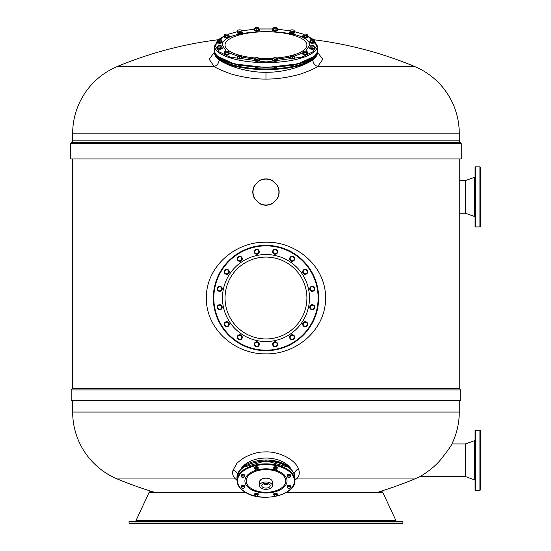 <?xml version="1.0" encoding="UTF-8"?>
<svg xmlns="http://www.w3.org/2000/svg" width="551" height="551" viewBox="0 0 551 551"><rect width="100%" height="100%" fill="white"/><g stroke="black" fill="none" stroke-linecap="round" stroke-linejoin="round"><path stroke-width="0.83" d="M134.967 521.342A1.054 1.054 0 0 0 135.925 520.736L148.97 492.752A2.631 2.631 0 0 1 151.36 491.237M396.968 521.342A1.054 1.054 0 0 1 396.011 520.736L382.966 492.752A2.631 2.631 0 0 0 380.824 491.244M402.912 521.763L402.912 523.03A0.42 0.42 0 0 1 402.485 523.45L129.444 523.45A0.42 0.42 0 0 1 129.024 523.03L129.024 521.763A0.42 0.42 0 0 1 129.444 521.342L402.485 521.342A0.42 0.42 0 0 1 402.912 521.763L129.024 521.763M294.937 480.176L296.431 478.964L414.655 478.964A72.484 72.484 0 0 0 419.896 476.532C421.811 475.761 433.609 468.254 440.166 460.243C447.288 451.324 451.186 445.89 451.868 443.961A72.484 72.484 0 0 0 459.265 412.052L459.265 400.598M294.937 479.067L296.431 478.964C299.372 476.291 300.04 472.889 298.435 468.763C295.412 459.844 279.033 451.028 264.597 451.944C258.185 451.868 251.256 453.852 243.811 457.888C239.086 461.249 236.703 463.219 236.648 463.79L232.97 470.34C232.123 473.784 232.97 476.656 235.504 478.964L117.273 478.964A72.484 72.484 0 0 1 72.67 412.052L72.67 400.598M414.655 478.964A386.595 386.595 0 0 1 378.895 491.843M156.078 492.752A386.595 386.595 0 0 1 117.273 478.964M294.565 475.182L294.172 473.529L290.191 467.716C279.818 454.816 252.11 454.837 241.744 467.716L237.371 475.182M236.999 479.067L235.504 478.964L236.999 480.176M288.414 467.214L265.968 460.794L243.514 467.214M451.868 443.961L465.264 443.961A0.634 0.634 0 0 0 465.478 443.92L474.652 440.593A0.634 0.634 -64.1 0 0 475.065 440.001L475.065 448.252M419.896 476.532L465.264 476.532L465.264 443.961M475.065 472.241L475.065 480.493A0.634 0.634 -115.9 0 0 474.652 479.9L465.478 476.567A0.634 0.634 0 0 0 465.264 476.532M479.914 430.221A0.42 0.42 -133.4 0 1 480.334 430.648L480.334 489.846A0.42 0.42 -46.6 0 1 479.914 490.266L475.485 490.266A0.42 0.42 46.7 0 1 475.065 489.846L475.065 430.648A0.42 0.42 133.3 0 1 475.485 430.221L479.914 430.221L479.914 490.266M475.065 483.606L475.065 481.285M475.065 468.281L475.065 452.888M260.292 480.148A6.426 3.685 180 0 0 261.036 480.782M272.394 485.658L272.394 481.877A6.426 3.685 180 0 0 270.507 479.267A6.426 3.685 180 0 0 263.509 478.468A6.426 3.685 180 0 0 259.542 481.877L259.542 485.658A6.426 3.685 180 0 0 263.771 489.123A6.426 3.685 0 0 0 272.394 485.658A6.426 3.685 0 0 0 268.165 482.194A6.426 3.685 180 0 0 259.542 485.658M258.02 468.522A1.791 1.026 180 0 0 258.233 468.04L258.233 467.73A1.791 1.026 180 0 0 256.442 466.704A1.791 1.026 180 0 0 254.652 467.73L254.652 468.04A1.791 1.026 180 0 0 254.858 468.522M258.233 468.04A1.791 1.026 180 0 0 256.442 467.014A1.791 1.026 180 0 0 254.652 468.04M277.236 467.875A1.791 1.026 180 0 0 277.256 467.723A1.791 1.026 180 0 0 276.154 466.773A1.791 1.026 180 0 0 274.198 466.993A1.791 1.026 180 0 0 273.675 467.723A1.791 1.026 180 0 0 273.695 467.875M276.995 468.57A1.791 1.026 180 0 0 277.256 468.033A1.791 1.026 180 0 0 276.154 467.083A1.791 1.026 180 0 0 274.198 467.303A1.791 1.026 180 0 0 273.675 468.033A1.791 1.026 180 0 0 273.943 468.57M290.701 475.589A1.791 1.026 180 0 0 290.721 475.437A1.791 1.026 180 0 0 288.931 474.404A1.791 1.026 180 0 0 287.14 475.437A1.791 1.026 180 0 0 287.161 475.589M290.294 476.408A1.791 1.026 180 0 0 290.721 475.747A1.791 1.026 180 0 0 288.931 474.721A1.791 1.026 180 0 0 287.14 475.747A1.791 1.026 180 0 0 287.56 476.408M290.708 486.505A1.791 1.026 180 0 0 290.728 486.347A1.791 1.026 180 0 0 290.205 485.624A1.791 1.026 180 0 0 288.256 485.397A1.791 1.026 180 0 0 287.147 486.347A1.791 1.026 180 0 0 287.167 486.505M290.467 487.194A1.791 1.026 180 0 0 290.728 486.657A1.791 1.026 180 0 0 290.205 485.934A1.791 1.026 180 0 0 288.256 485.707A1.791 1.026 180 0 0 287.147 486.657A1.791 1.026 180 0 0 287.415 487.194M277.07 494.86A1.791 1.026 180 0 0 277.284 494.378L277.284 494.068A1.791 1.026 180 0 0 275.493 493.042A1.791 1.026 180 0 0 273.702 494.068L273.702 494.378A1.791 1.026 180 0 0 273.916 494.86M277.284 494.378A1.791 1.026 180 0 0 275.493 493.352A1.791 1.026 180 0 0 273.702 494.378M258.24 494.233A1.791 1.026 180 0 0 258.261 494.075A1.791 1.026 180 0 0 257.152 493.124A1.791 1.026 180 0 0 255.203 493.352A1.791 1.026 180 0 0 254.672 494.075A1.791 1.026 180 0 0 254.693 494.233M257.992 494.922A1.791 1.026 180 0 0 258.261 494.385A1.791 1.026 180 0 0 257.152 493.434A1.791 1.026 180 0 0 255.203 493.662A1.791 1.026 180 0 0 254.672 494.385A1.791 1.026 180 0 0 254.941 494.922M244.775 486.519A1.791 1.026 180 0 0 244.796 486.361A1.791 1.026 180 0 0 243.005 485.335A1.791 1.026 180 0 0 241.214 486.361A1.791 1.026 180 0 0 241.235 486.519M244.375 487.339A1.791 1.026 180 0 0 244.796 486.671A1.791 1.026 180 0 0 243.005 485.645A1.791 1.026 180 0 0 241.214 486.671A1.791 1.026 180 0 0 241.634 487.339M244.761 475.603A1.791 1.026 180 0 0 244.782 475.451A1.791 1.026 180 0 0 244.258 474.721A1.791 1.026 180 0 0 242.309 474.501A1.791 1.026 180 0 0 241.2 475.451A1.791 1.026 180 0 0 241.221 475.603M244.52 476.298A1.791 1.026 180 0 0 244.782 475.761A1.791 1.026 180 0 0 244.258 475.031A1.791 1.026 180 0 0 242.309 474.81A1.791 1.026 180 0 0 241.2 475.761A1.791 1.026 180 0 0 241.469 476.298M258.02 468.839L258.02 468.04L257.227 467.255L255.65 467.255L254.858 468.04L255.258 469.404A1.371 0.785 180 0 0 255.464 469.562A1.371 0.785 180 0 0 256.442 469.796A1.371 0.785 180 0 0 257.42 469.562A1.371 0.785 180 0 0 257.627 469.404L258.02 468.839L257.227 468.054L255.65 468.054L254.858 468.839M255.65 467.255L255.65 468.054M257.227 467.255L257.227 468.054M257.627 469.404L257.227 469.624L257.627 469.404A1.371 0.785 180 0 0 257.627 468.619A1.371 0.785 180 0 0 256.442 468.226A1.371 0.785 180 0 0 255.258 468.619A1.371 0.785 180 0 0 255.258 469.404M276.995 468.598L276.995 467.799L275.879 467.158L274.35 467.393L273.943 469.066L274.501 469.562A1.371 0.785 180 0 0 275.824 469.769A1.371 0.785 180 0 0 276.444 469.555A1.371 0.785 180 0 0 276.788 469.211L276.995 468.598L275.879 467.957L274.35 468.192L273.943 469.066M275.879 467.158L275.879 467.957M274.35 467.393L274.35 468.192M276.499 469.521L276.788 469.211A1.371 0.785 180 0 0 276.437 468.453A1.371 0.785 180 0 0 275.114 468.247A1.371 0.785 180 0 0 274.143 468.805A1.371 0.785 180 0 0 274.488 469.555A1.371 0.785 180 0 0 274.501 469.562L274.488 469.555M290.294 476.092L290.294 475.293L288.931 474.838L287.56 475.293L287.56 477.001L288.242 477.4A1.371 0.785 180 0 0 289.612 477.4L290.294 477.001L290.294 476.092L288.931 475.637L287.56 476.092M288.931 474.838L288.931 475.637M287.56 477.001L288.242 477.4A1.371 0.785 180 0 1 287.953 477.269A1.371 0.785 180 0 1 287.56 476.718A1.371 0.785 180 0 1 288.242 476.043A1.371 0.785 180 0 1 289.612 476.043A1.371 0.785 180 0 1 290.294 476.718A1.371 0.785 180 0 1 289.909 477.269A1.371 0.785 180 0 1 289.612 477.4L290.294 477.001M288.531 485.782L287.973 487.077A1.371 0.785 180 0 0 287.615 487.835A1.371 0.785 180 0 0 287.966 488.186A1.371 0.785 180 0 0 288.586 488.393A1.371 0.785 180 0 0 289.909 488.186L290.467 487.697L290.06 486.016L288.531 485.782L287.415 486.423L287.904 488.145M290.06 486.016L290.06 486.822L288.531 486.588M290.467 487.697L290.06 486.822M289.916 488.186L289.916 488.186A1.371 0.785 180 0 1 289.909 488.186L289.916 488.186A1.371 0.785 180 0 0 290.26 487.428A1.371 0.785 180 0 0 289.296 486.877A1.371 0.785 180 0 0 287.973 487.077L287.415 487.229M277.07 495.184L277.07 494.378L276.285 493.593L274.701 493.593L273.916 494.378L274.308 495.748A1.371 0.785 180 0 0 274.515 495.907A1.371 0.785 180 0 0 275.493 496.141A1.371 0.785 180 0 0 276.471 495.907A1.371 0.785 180 0 0 276.678 495.748L277.07 495.184L276.285 494.399L274.701 494.399L273.916 495.184M276.678 495.748L276.285 495.969L276.678 495.748A1.371 0.785 180 0 0 276.678 494.963A1.371 0.785 180 0 0 275.493 494.571A1.371 0.785 180 0 0 274.308 494.963A1.371 0.785 180 0 0 274.308 495.748M274.701 493.593L274.701 494.399M276.285 493.593L276.285 494.399M257.992 494.956L257.992 494.151L256.876 493.51L255.347 493.744L254.941 495.425L255.499 495.914A1.371 0.785 180 0 0 256.821 496.12A1.371 0.785 180 0 0 257.441 495.914A1.371 0.785 180 0 0 257.785 495.563L257.992 494.956L256.876 494.316L255.347 494.55L254.941 495.425M257.503 495.872L257.785 495.563A1.371 0.785 180 0 0 257.434 494.805A1.371 0.785 180 0 0 256.112 494.605A1.371 0.785 180 0 0 255.147 495.156A1.371 0.785 180 0 0 255.492 495.914A1.371 0.785 180 0 0 255.499 495.914L255.492 495.914M255.347 493.744L255.347 494.55M256.876 493.51L256.876 494.316M257.441 495.914L257.785 495.563M244.375 487.022L244.375 486.223L243.005 485.768L241.634 486.223L241.634 487.931L242.323 488.331A1.371 0.785 180 0 0 243.687 488.331L244.375 487.931L244.375 487.022L243.005 486.567L241.634 487.022M241.634 487.931L242.323 488.331A1.371 0.785 180 0 1 242.027 488.2L241.992 488.179M243.005 485.768L243.005 486.567M242.027 488.2A1.371 0.785 180 0 1 241.634 487.649A1.371 0.785 180 0 1 242.323 486.967A1.371 0.785 180 0 1 243.687 486.967A1.371 0.785 180 0 1 244.375 487.649A1.371 0.785 180 0 1 243.983 488.2A1.371 0.785 180 0 1 243.687 488.331L244.375 487.931M242.585 474.886L242.027 476.181A1.371 0.785 180 0 0 241.669 476.939A1.371 0.785 180 0 0 242.02 477.283A1.371 0.785 180 0 0 242.64 477.497A1.371 0.785 180 0 0 243.962 477.29L244.52 476.794L244.114 475.12L242.585 474.886L241.469 475.527L241.958 477.249M244.114 475.12L244.114 475.919L243.349 475.974A1.371 0.785 180 0 0 242.027 476.181L241.469 476.326M244.52 476.794L244.313 476.532A1.371 0.785 180 0 0 243.349 475.974L242.585 475.685M243.969 477.283L243.969 477.283A1.371 0.785 180 0 1 243.962 477.29L243.969 477.283A1.371 0.785 180 0 0 244.313 476.532L244.114 475.919M264.528 487.931A4.215 2.418 180 0 0 270.183 485.658A4.215 2.418 180 0 0 267.407 483.385A4.215 2.418 180 0 0 261.753 485.658A4.215 2.418 180 0 0 264.528 487.931M268.337 483.661A3.795 2.176 0 0 1 264.673 484.005A3.795 2.176 0 0 1 263.592 483.661M263.247 483.812A4.215 2.418 180 0 0 264.528 484.233A4.215 2.418 180 0 0 268.688 483.812M318.636 298.022A52.669 52.669 0 0 0 265.968 245.353A52.669 52.669 0 0 0 213.299 298.022A52.669 52.669 0 0 0 265.968 350.691A52.669 52.669 0 0 0 318.636 298.022A52.669 52.669 0 0 0 265.968 245.353A52.669 52.669 0 0 0 213.299 298.022A52.669 52.669 0 0 0 265.968 350.691A52.669 52.669 0 0 0 318.636 298.022M254.231 251.738A2.528 2.528 0 0 0 256.759 254.266A2.528 2.528 0 0 0 259.287 251.738A2.528 2.528 0 0 0 256.759 249.21A2.528 2.528 0 0 0 254.231 251.738M237.412 259.748A2.528 2.528 0 0 0 240.718 261.119A2.528 2.528 0 0 0 242.082 257.813A2.528 2.528 0 0 0 238.783 256.449A2.528 2.528 0 0 0 237.412 259.748M224.939 273.592A2.528 2.528 0 0 0 228.513 273.592A2.528 2.528 0 0 0 228.513 270.018A2.528 2.528 0 0 0 224.939 270.018A2.528 2.528 0 0 0 224.939 273.592M218.713 291.148A2.528 2.528 0 0 0 222.019 289.785A2.528 2.528 0 0 0 220.648 286.479A2.528 2.528 0 0 0 217.349 287.849A2.528 2.528 0 0 0 218.713 291.148M219.684 309.758A2.528 2.528 0 0 0 222.211 307.231A2.528 2.528 0 0 0 219.684 304.703A2.528 2.528 0 0 0 217.156 307.231A2.528 2.528 0 0 0 219.684 309.758M227.694 326.578A2.528 2.528 0 0 0 229.064 323.272A2.528 2.528 0 0 0 225.758 321.908A2.528 2.528 0 0 0 224.395 325.207A2.528 2.528 0 0 0 227.694 326.578M241.538 339.051A2.528 2.528 0 0 0 241.538 335.476A2.528 2.528 0 0 0 237.963 335.476A2.528 2.528 0 0 0 237.963 339.051A2.528 2.528 0 0 0 241.538 339.051M259.094 345.277A2.528 2.528 0 0 0 257.73 341.971A2.528 2.528 0 0 0 254.424 343.342A2.528 2.528 0 0 0 255.795 346.641A2.528 2.528 0 0 0 259.094 345.277M277.704 344.306A2.528 2.528 0 0 0 275.176 341.778A2.528 2.528 0 0 0 272.649 344.306A2.528 2.528 0 0 0 275.176 346.834A2.528 2.528 0 0 0 277.704 344.306M294.523 336.296A2.528 2.528 0 0 0 291.217 334.925A2.528 2.528 0 0 0 289.847 338.231A2.528 2.528 0 0 0 293.153 339.595A2.528 2.528 0 0 0 294.523 336.296M306.997 322.452A2.528 2.528 0 0 0 303.415 322.452A2.528 2.528 0 0 0 303.415 326.027A2.528 2.528 0 0 0 306.997 326.027A2.528 2.528 0 0 0 306.997 322.452M313.223 304.896A2.528 2.528 0 0 0 309.917 306.26A2.528 2.528 0 0 0 311.287 309.566A2.528 2.528 0 0 0 314.587 308.195A2.528 2.528 0 0 0 313.223 304.896M312.252 286.286A2.528 2.528 0 0 0 309.724 288.814A2.528 2.528 0 0 0 312.252 291.341A2.528 2.528 0 0 0 314.779 288.814A2.528 2.528 0 0 0 312.252 286.286M304.242 269.467A2.528 2.528 0 0 0 302.871 272.773A2.528 2.528 0 0 0 306.17 274.136A2.528 2.528 0 0 0 307.541 270.837A2.528 2.528 0 0 0 304.242 269.467M290.398 256.993A2.528 2.528 0 0 0 290.398 260.568A2.528 2.528 0 0 0 293.972 260.568A2.528 2.528 0 0 0 293.972 256.993A2.528 2.528 0 0 0 290.398 256.993M272.835 250.767A2.528 2.528 0 0 0 274.205 254.073A2.528 2.528 0 0 0 277.511 252.702A2.528 2.528 0 0 0 276.141 249.403A2.528 2.528 0 0 0 272.835 250.767M255.017 250.726L254.431 251.738L255.595 253.756L257.923 253.756L259.087 251.738L257.923 249.72L255.595 249.72L255.017 250.726A2.018 2.018 0 0 0 256.759 253.756A2.018 2.018 0 0 0 258.509 250.726A2.018 2.018 0 0 0 255.017 250.726M237.75 258.522L237.598 259.673L239.444 261.091L241.593 260.203L241.896 257.896L240.05 256.477L237.901 257.365L237.75 258.522A2.018 2.018 0 0 0 240.518 260.644A2.018 2.018 0 0 0 240.973 257.186A2.018 2.018 0 0 0 237.75 258.522M224.78 272.325L225.083 273.448L227.329 274.054L228.975 272.408L228.376 270.155L226.124 269.556L224.477 271.202L224.78 272.325A2.018 2.018 0 0 0 228.155 273.227A2.018 2.018 0 0 0 227.246 269.859A2.018 2.018 0 0 0 224.78 272.325M218.079 290.046L218.788 290.969L221.096 290.659L221.991 288.51L220.572 286.665L218.265 286.968L217.376 289.117L218.079 290.046A2.018 2.018 0 0 0 221.543 289.585A2.018 2.018 0 0 0 219.415 286.816A2.018 2.018 0 0 0 218.079 290.046M218.671 308.973L219.684 309.559L221.695 308.395L221.695 306.067L219.684 304.903L217.666 306.067L217.666 308.395L218.671 308.973A2.018 2.018 0 0 0 221.695 307.231A2.018 2.018 0 0 0 218.671 305.481A2.018 2.018 0 0 0 218.671 308.973M226.468 326.24L227.618 326.392L229.037 324.546L228.142 322.397L225.834 322.087L224.422 323.94L225.311 326.089L226.468 326.24A2.018 2.018 0 0 0 228.589 323.471A2.018 2.018 0 0 0 225.132 323.017A2.018 2.018 0 0 0 226.468 326.24M240.27 339.209L241.393 338.906L241.999 336.661L240.353 335.015L238.101 335.614L237.502 337.866L239.148 339.512L240.27 339.209A2.018 2.018 0 0 0 241.173 335.834A2.018 2.018 0 0 0 237.798 336.737A2.018 2.018 0 0 0 240.27 339.209M257.985 345.904L258.908 345.201L258.605 342.887L256.456 341.999L254.61 343.418L254.913 345.725L257.062 346.613L257.985 345.904A2.018 2.018 0 0 0 257.531 342.446A2.018 2.018 0 0 0 254.762 344.568A2.018 2.018 0 0 0 257.985 345.904M276.919 345.319L277.504 344.306L276.34 342.295L274.012 342.295L272.848 344.306L274.012 346.324L276.34 346.324L276.919 345.319A2.018 2.018 0 0 0 275.176 342.295A2.018 2.018 0 0 0 273.427 345.319A2.018 2.018 0 0 0 276.919 345.319M294.186 337.522L294.337 336.372L292.491 334.953L290.336 335.841L290.033 338.156L291.878 339.568L294.034 338.679L294.186 337.522A2.018 2.018 0 0 0 291.417 335.401A2.018 2.018 0 0 0 290.956 338.858A2.018 2.018 0 0 0 294.186 337.522M307.155 323.719L306.852 322.597L304.607 321.991L302.954 323.637L303.56 325.889L305.805 326.488L307.451 324.842L307.155 323.719A2.018 2.018 0 0 0 303.78 322.817A2.018 2.018 0 0 0 304.682 326.185A2.018 2.018 0 0 0 307.155 323.719M313.85 306.005L313.14 305.082L310.833 305.385L309.944 307.534L311.363 309.38L313.671 309.077L314.559 306.928L313.85 306.005A2.018 2.018 0 0 0 310.392 306.459A2.018 2.018 0 0 0 312.513 309.228A2.018 2.018 0 0 0 313.85 306.005M313.257 287.071L312.252 286.486L310.234 287.65L310.234 289.978L312.252 291.142L314.27 289.978L314.27 287.65L313.257 287.071A2.018 2.018 0 0 0 310.234 288.814A2.018 2.018 0 0 0 313.257 290.563A2.018 2.018 0 0 0 313.257 287.071M305.468 269.804L304.317 269.653L302.898 271.498L303.787 273.654L306.094 273.957L307.513 272.104L306.625 269.956L305.468 269.804A2.018 2.018 0 0 0 303.346 272.573A2.018 2.018 0 0 0 306.804 273.034A2.018 2.018 0 0 0 305.468 269.804M291.665 256.835L290.542 257.138L289.936 259.383L291.582 261.029L293.835 260.43L294.434 258.178L292.788 256.532L291.665 256.835A2.018 2.018 0 0 0 290.763 260.21A2.018 2.018 0 0 0 294.131 259.307A2.018 2.018 0 0 0 291.665 256.835M273.943 250.14L273.02 250.843L273.324 253.157L275.479 254.045L277.325 252.627L277.022 250.319L274.866 249.431L273.943 250.14A2.018 2.018 0 0 0 274.405 253.598A2.018 2.018 0 0 0 277.174 251.476A2.018 2.018 0 0 0 273.943 250.14M72.67 158.97L72.67 388.476L459.265 388.476L459.265 158.97M72.67 388.476L71.182 389.963L460.753 389.963L459.265 388.476M71.182 389.963L71.182 400.598L460.753 400.598L460.753 389.963M206.336 298.022C206.012 266.526 235.442 241.462 266.03 242.206C296.638 241.558 325.923 266.594 325.593 298.022C325.868 329.615 296.507 354.548 265.899 353.845C235.284 354.493 206.012 329.436 206.336 298.022M214.635 51.918L209.173 59.198L214.181 66.519C215.923 68.11 229.478 73.937 235.518 75.15C246.207 77.856 256.36 79.165 265.968 79.069C275.569 79.165 285.721 77.856 296.417 75.15C302.458 73.937 316.012 68.11 317.755 66.519L414.662 66.519A72.484 72.484 0 0 1 459.265 133.135L459.293 140.14A3.058 3.058 0 0 0 460.188 142.289L460.96 143.06A1.054 1.054 0 0 1 461.27 143.804L461.27 158.97L70.666 158.97L70.666 143.804A1.054 1.054 0 0 1 70.976 143.06L71.747 142.289A3.058 3.058 0 0 0 72.642 140.14L72.67 133.135A72.484 72.484 0 0 1 117.273 66.519A386.595 386.595 0 0 1 217.872 39.782M214.566 53.557L219.098 59.839C218.878 63.138 217.239 65.369 214.181 66.519L117.273 66.519M291.286 65.383A1.157 0.379 -0 0 0 292.629 65.5A1.157 0.379 -0 0 0 293.346 65.149L291.19 65.404M274.04 67.36A1.157 0.379 0 0 0 274.012 67.442A1.157 0.379 0 0 0 275.176 67.821A1.157 0.379 -0 0 0 276.333 67.442L276.333 67.229M255.602 67.229L255.602 67.442A1.157 0.379 -0 0 0 256.318 67.794A1.157 0.379 0 0 0 257.916 67.442L257.916 67.367M240.642 64.86C241.2 65.424 240.601 65.624 238.852 65.438L238.59 65.149A1.157 0.379 0 0 0 238.927 65.417A1.157 0.379 0 0 0 240.649 65.383M414.662 66.519A386.595 386.595 0 0 0 314.063 39.782M219.098 59.839C226.578 65.321 246.469 72.601 265.968 72.271C285.459 72.601 305.357 65.321 312.837 59.839C313.051 63.138 314.69 65.369 317.755 66.519L322.762 59.343L317.293 51.918M312.837 59.839L317.369 53.557M459.265 213.182L465.264 213.182L465.264 180.611L459.265 180.611M475.065 217.142A0.634 0.634 -118.3 0 0 474.652 216.55L465.478 213.216A0.634 0.634 -86.2 0 0 465.264 213.182M465.478 213.216L465.478 180.57A0.634 0.634 -93.8 0 1 465.264 180.611M480.334 175.859L480.334 175.177M480.334 222.57L480.334 220.255M479.914 166.877A0.42 0.42 -133.7 0 1 480.334 167.297L480.334 226.495A0.42 0.42 -46.3 0 1 479.914 226.916L475.485 226.916A0.42 0.42 46.3 0 1 475.065 226.495L475.065 167.297A0.42 0.42 133.7 0 1 475.485 166.877L479.914 166.877L479.914 226.916M465.478 180.57L474.652 177.243A0.634 0.634 -61.7 0 0 475.065 176.651M475.065 208.891L475.065 204.256M226.241 51.167L222.466 45.402C219.773 27.13 312.155 27.13 309.469 45.402L305.695 51.167M217.528 40.857L217.528 42.193L219.381 42.654L221.53 42.365L221.833 40.278L221.53 41.029L219.381 41.318L217.528 40.857L217.679 40.189L215.09 45.402L218.961 51.739L229.987 57.111L265.968 61.967L301.941 57.111L312.975 51.739L316.846 45.402L314.256 40.189M302.878 52.896L294.248 56.161M290.033 57.201L277.422 59.06M272.924 59.384L259.066 59.384M254.452 59.06L241.765 57.166A2.528 0.826 180 0 1 242.275 57.676A2.528 0.826 180 0 1 239.747 58.502A2.528 0.826 180 0 1 237.219 57.676A2.528 0.826 180 0 1 237.729 57.18M237.729 56.174L229.037 52.882M314.015 39.954L307.513 35.843M303.711 34.293L294.2 31.621M290.17 30.828L277.484 29.265M272.862 28.989L259.011 28.989M254.514 29.265L241.855 30.815M237.598 31.648L228.224 34.293M224.402 35.849L217.914 39.954M307.534 53.116A2.528 0.826 180 0 1 307.733 53.44L307.733 53.936A2.528 0.826 -0 0 1 305.206 54.763A2.528 0.826 -0 0 1 302.678 53.936L302.678 53.44A2.528 0.826 180 0 1 302.878 53.116M307.733 53.44A2.528 0.826 180 0 1 305.206 54.26A2.528 0.826 180 0 1 302.678 53.44M307.534 52.104L306.37 52.758L304.042 52.758L303.456 52.131A2.018 0.654 180 0 1 303.188 51.808A2.018 0.654 180 0 1 303.312 51.58A2.018 0.654 180 0 1 303.456 51.477A2.018 0.654 180 0 1 305.206 51.147A2.018 0.654 180 0 1 306.948 51.477L307.534 52.104L307.534 53.44L306.37 54.094L304.042 54.094L302.878 53.44L302.878 52.104L303.456 51.477M306.948 51.477A2.018 0.654 180 0 1 307.1 51.58A2.018 0.654 180 0 1 306.948 52.131A2.018 0.654 180 0 1 305.206 52.462A2.018 0.654 180 0 1 303.456 52.131L302.878 52.104M306.37 52.758L306.37 54.094M304.042 52.758L304.042 54.094M311.949 47.31L311.026 46.787A2.018 0.654 180 0 1 310.392 46.518A2.018 0.654 180 0 1 310.254 46.181L310.254 46.181A2.018 0.654 180 0 1 310.358 46.043A2.018 0.654 180 0 1 311.48 45.664A2.018 0.654 180 0 1 313.478 45.747A2.018 0.654 180 0 1 314.146 46.043A2.018 0.654 180 0 1 314.249 46.353L314.098 48.364L314.249 46.353A2.018 0.654 180 0 1 313.023 46.876L311.949 47.31L311.949 48.653L314.098 48.364M314.098 47.021L313.023 46.876A2.018 0.654 180 0 1 311.026 46.787L310.103 46.856L310.254 46.181M310.103 46.856L310.103 48.192L311.949 48.653M312.858 41.297L311.728 40.905A2.018 0.654 180 0 1 310.826 40.74A2.018 0.654 180 0 1 310.303 40.443L310.006 41.711L310.606 42.441L312.858 42.641L314.504 42.103L314.504 40.76L312.858 41.297L312.858 42.641M313.898 40.03L314.201 40.106A2.018 0.654 180 0 1 313.677 40.74A2.018 0.654 180 0 1 311.728 40.905L310.606 41.105L310.303 40.443A2.018 0.654 180 0 1 310.358 40.044A2.018 0.654 180 0 1 310.826 39.81A2.018 0.654 180 0 1 312.775 39.638A2.018 0.654 180 0 1 314.146 40.044A2.018 0.654 180 0 1 314.201 40.106L314.504 40.76M310.606 42.441L310.606 41.105M310.826 39.81L310.358 40.044M306.625 35.629L305.468 35.388A2.018 0.654 180 0 1 304.434 35.34A2.018 0.654 180 0 1 303.608 35.133L302.898 35.126L302.898 36.469L304.317 37.069L306.625 36.972L307.513 36.27L307.513 34.927L306.625 35.629L306.625 36.972M305.468 35.388L304.317 35.732L303.608 35.133A2.018 0.654 180 0 1 303.312 34.506A2.018 0.654 180 0 1 303.346 34.486A2.018 0.654 180 0 1 304.944 34.086A2.018 0.654 180 0 1 306.804 34.334L307.513 34.927L306.804 34.334A2.018 0.654 180 0 1 307.1 34.506A2.018 0.654 180 0 1 307.065 34.988A2.018 0.654 180 0 1 305.468 35.388M304.317 37.069L304.317 35.732M302.898 35.126L303.346 34.486M294.2 30.498L294.2 30.498A2.018 0.654 180 0 1 293.194 31.063A2.018 0.654 180 0 1 292.188 31.152A2.018 0.654 180 0 1 291.176 31.063L290.17 31.166L290.17 32.509L292.188 32.888L294.2 32.509L294.2 31.166L292.188 31.545L291.176 31.063A2.018 0.654 180 0 1 290.17 30.498L290.17 30.498A2.018 0.654 180 0 1 290.294 30.271A2.018 0.654 180 0 1 291.176 29.926A2.018 0.654 180 0 1 293.194 29.926A2.018 0.654 180 0 1 294.076 30.271A2.018 0.654 180 0 1 294.2 30.498L294.2 31.166M292.188 32.888L292.188 31.545M290.17 31.166L290.17 30.498M273.757 29.1L273.31 28.452A2.018 0.654 180 0 1 273.282 27.977A2.018 0.654 180 0 1 273.571 27.798L272.862 28.397L273.571 27.798A2.018 0.654 180 0 1 275.438 27.55A2.018 0.654 180 0 1 277.036 27.949A2.018 0.654 180 0 1 276.774 28.604A2.018 0.654 180 0 1 275.948 28.81A2.018 0.654 180 0 1 274.908 28.852L273.757 29.1L273.757 30.436L276.065 30.532L277.484 29.933L277.484 28.597L276.065 29.196L274.908 28.852A2.018 0.654 180 0 1 273.31 28.452L272.862 28.397L272.862 29.733L273.757 30.436M276.065 30.532L276.065 29.196M277.07 27.977L277.063 27.977A2.018 0.654 180 0 1 277.063 27.977L277.484 28.597M254.514 28.693L254.81 28.032A2.018 0.654 180 0 1 254.865 27.977A2.018 0.654 180 0 1 256.236 27.564A2.018 0.654 180 0 1 258.185 27.736A2.018 0.654 180 0 1 258.653 27.977A2.018 0.654 180 0 1 258.708 28.37A2.018 0.654 180 0 1 258.185 28.666A2.018 0.654 180 0 1 257.283 28.838L256.16 29.231L256.16 30.567L258.405 30.367L259.011 29.637L259.011 28.301L258.405 29.031L257.283 28.838A2.018 0.654 180 0 1 255.333 28.666L254.514 28.693L254.514 30.029L256.16 30.567M258.405 30.367L258.405 29.031M256.16 29.231L255.333 28.666A2.018 0.654 180 0 1 254.81 28.032L255.113 27.956M258.185 27.736L258.653 27.977M237.901 31.249L237.75 30.58A2.018 0.654 180 0 1 237.853 30.271A2.018 0.654 180 0 1 238.521 29.974A2.018 0.654 180 0 1 240.518 29.892A2.018 0.654 180 0 1 241.641 30.271A2.018 0.654 180 0 1 241.744 30.408L241.744 30.408A2.018 0.654 180 0 1 241.613 30.746A2.018 0.654 180 0 1 240.973 31.014L240.05 31.538L240.05 32.881L241.896 32.419L241.896 31.083L240.973 31.014A2.018 0.654 180 0 1 238.976 31.104L237.901 31.249L237.901 32.592L240.05 32.881M241.744 30.408L241.896 31.083M240.05 31.538L238.976 31.104A2.018 0.654 180 0 1 237.75 30.58L237.901 32.592M225.566 35.684L224.402 35.03L224.98 34.403A2.018 0.654 180 0 1 226.73 34.079A2.018 0.654 180 0 1 228.472 34.403A2.018 0.654 180 0 1 228.624 34.506A2.018 0.654 180 0 1 228.741 34.734A2.018 0.654 180 0 1 228.472 35.064L227.894 35.684L227.894 37.02L229.058 36.366L229.058 35.03L228.472 35.064A2.018 0.654 180 0 1 226.73 35.388L225.566 35.684L225.566 37.02L227.894 37.02M228.472 34.403L229.058 35.03M224.402 35.03L224.402 36.366L225.566 37.02M227.894 35.684L226.73 35.388A2.018 0.654 180 0 1 224.98 35.064A2.018 0.654 180 0 1 224.836 34.506A2.018 0.654 180 0 1 224.98 34.403M220.91 39.755A2.018 0.654 180 0 1 221.543 40.023A2.018 0.654 180 0 1 221.571 40.044A2.018 0.654 180 0 1 221.681 40.361A2.018 0.654 180 0 1 220.455 40.877A2.018 0.654 180 0 1 218.451 40.795A2.018 0.654 180 0 1 217.679 40.189L217.679 40.189A2.018 0.654 180 0 1 217.79 40.044A2.018 0.654 180 0 1 218.912 39.665A2.018 0.654 180 0 1 220.91 39.755M221.53 41.029L221.53 42.365M219.381 41.318L219.381 42.654M220.2 45.637A2.018 0.654 180 0 1 221.109 45.802A2.018 0.654 180 0 1 221.571 46.043A2.018 0.654 180 0 1 221.626 46.098L221.929 48.095L220.283 48.633L218.038 48.44L217.431 47.703L217.79 46.043A2.018 0.654 180 0 1 218.258 45.802A2.018 0.654 180 0 1 220.2 45.637M221.33 46.029L221.626 46.098A2.018 0.654 180 0 1 221.109 46.732L220.283 47.296L220.283 48.633M221.929 46.759L221.109 46.732A2.018 0.654 180 0 1 219.16 46.904L218.038 47.097L218.038 48.44M220.283 47.296L219.16 46.904A2.018 0.654 180 0 1 217.735 46.436L218.258 45.802M218.038 47.097L217.735 46.436A2.018 0.654 180 0 1 217.79 46.043M226.468 51.153A2.018 0.654 180 0 1 227.501 51.202A2.018 0.654 180 0 1 228.328 51.408L229.037 52.001L229.037 53.344L228.142 54.039L225.834 54.143L224.422 53.537L224.863 51.553A2.018 0.654 180 0 1 226.468 51.153M228.142 52.703L226.991 52.455A2.018 0.654 180 0 0 228.589 52.056A2.018 0.654 180 0 0 228.624 51.58A2.018 0.654 180 0 0 228.328 51.408L229.037 52.001L228.142 52.703L228.142 54.039M225.834 52.8L225.132 52.207A2.018 0.654 180 0 0 226.991 52.455L225.834 52.8L225.834 54.143M224.863 51.553A2.018 0.654 180 0 0 224.836 51.58L224.836 51.58A2.018 0.654 180 0 0 225.132 52.207L224.422 52.2M238.741 55.479A2.018 0.654 180 0 1 239.747 55.389A2.018 0.654 180 0 1 240.759 55.479A2.018 0.654 180 0 1 241.641 55.816A2.018 0.654 180 0 1 241.765 56.044L241.765 58.055L239.747 58.434L237.729 58.055L237.729 56.044A2.018 0.654 180 0 1 237.853 55.816A2.018 0.654 180 0 1 238.741 55.479M241.765 56.044L241.765 56.044A2.018 0.654 180 0 1 240.759 56.615L239.747 57.097L239.747 58.434M241.765 56.719L240.759 56.615A2.018 0.654 180 0 1 238.741 56.615L237.729 56.719M239.747 57.097L238.741 56.615A2.018 0.654 180 0 1 237.729 56.044M255.161 57.938A2.018 0.654 180 0 1 255.988 57.731A2.018 0.654 180 0 1 257.021 57.69A2.018 0.654 180 0 1 258.626 58.089L259.066 60.073L257.648 60.672L255.34 60.576L254.452 59.873L254.452 58.537L255.161 57.938L254.452 58.537L254.899 58.592A2.018 0.654 180 0 1 254.865 58.11A2.018 0.654 180 0 1 255.161 57.938M259.066 58.73L257.648 59.336L257.648 60.672M257.648 59.336L255.34 59.232L255.34 60.576M255.34 59.232L254.899 58.592A2.018 0.654 180 0 0 256.497 58.991A2.018 0.654 180 0 0 258.357 58.737A2.018 0.654 180 0 0 258.653 58.11L258.653 58.117M276.602 57.876A2.018 0.654 180 0 1 277.063 58.11L277.422 58.44L276.822 59.171L274.57 59.363L273.751 58.805A2.018 0.654 180 0 1 273.227 58.172A2.018 0.654 180 0 1 273.282 58.11A2.018 0.654 180 0 1 273.751 57.876A2.018 0.654 180 0 1 274.653 57.703A2.018 0.654 180 0 1 276.602 57.876L277.422 58.44L277.422 59.777L276.822 60.507L274.57 60.706L272.924 60.169L272.924 58.833L273.53 58.096M276.822 59.171L276.822 60.507M274.57 59.363L274.57 60.706M277.063 58.11A2.018 0.654 180 0 1 277.119 58.509A2.018 0.654 180 0 1 275.693 58.971A2.018 0.654 180 0 1 273.751 58.805L272.924 58.833M294.337 56.629L292.491 57.09L290.336 56.801L290.184 56.133A2.018 0.654 180 0 1 290.294 55.816A2.018 0.654 180 0 1 290.322 55.796A2.018 0.654 180 0 1 290.956 55.527A2.018 0.654 180 0 1 292.96 55.437A2.018 0.654 180 0 1 294.076 55.816A2.018 0.654 180 0 1 294.186 55.961L294.337 57.965L292.491 58.427L290.336 58.137L290.033 56.05M294.186 55.961L294.186 55.961A2.018 0.654 180 0 1 293.414 56.567A2.018 0.654 180 0 1 291.417 56.65A2.018 0.654 180 0 1 290.184 56.133M292.491 57.09L292.491 58.427M290.336 56.801L290.336 58.137M309.724 47.903L309.724 48.398A2.528 0.826 -0 0 0 309.917 48.715A2.528 0.826 -0 0 0 312.748 49.204A2.528 0.826 -0 0 0 314.779 48.398L314.779 47.903A2.528 0.826 180 0 1 312.748 48.708A2.528 0.826 180 0 1 309.917 48.212A2.528 0.826 180 0 1 309.724 47.903A2.528 0.826 180 0 1 310.103 47.469M314.401 47.469A2.528 0.826 180 0 1 314.587 47.586A2.528 0.826 180 0 1 314.779 47.903M309.724 41.904L309.724 42.406A2.528 0.826 0 0 0 310.468 42.985A2.528 0.826 0 0 0 313.223 43.164A2.528 0.826 0 0 0 314.779 42.406L314.779 41.904A2.528 0.826 180 0 1 313.223 42.668A2.528 0.826 180 0 1 310.468 42.489A2.528 0.826 180 0 1 309.724 41.904A2.528 0.826 180 0 1 310.006 41.532M314.504 41.532A2.528 0.826 180 0 1 314.779 41.904M302.678 36.366L302.678 36.869A2.528 0.826 -0 0 0 304.242 37.626A2.528 0.826 -0 0 0 307.733 36.869L307.733 36.366A2.528 0.826 180 0 1 304.242 37.131A2.528 0.826 180 0 1 302.678 36.366A2.528 0.826 180 0 1 302.898 36.029M289.654 32.13L289.654 32.626A2.528 0.826 -0 0 0 292.188 33.453A2.528 0.826 -0 0 0 294.716 32.626L294.716 32.13A2.528 0.826 180 0 1 292.188 32.95A2.528 0.826 180 0 1 289.654 32.13A2.528 0.826 180 0 1 290.17 31.634M294.2 31.634A2.528 0.826 180 0 1 294.716 32.13M272.649 29.837L272.649 30.333A2.528 0.826 -0 0 0 276.141 31.09A2.528 0.826 -0 0 0 277.704 30.333L277.704 29.837A2.528 0.826 180 0 1 276.141 30.594A2.528 0.826 180 0 1 272.649 29.837A2.528 0.826 180 0 1 272.862 29.499M254.231 29.837L254.231 30.333A2.528 0.826 0 0 0 255.795 31.09A2.528 0.826 0 0 0 258.55 30.911A2.528 0.826 0 0 0 259.287 30.333L259.287 29.837A2.528 0.826 180 0 1 258.55 30.415A2.528 0.826 180 0 1 255.795 30.594A2.528 0.826 180 0 1 254.231 29.837A2.528 0.826 180 0 1 254.514 29.458M259.011 29.458A2.528 0.826 180 0 1 259.287 29.837M237.219 32.13L237.219 32.626A2.528 0.826 -0 0 0 239.258 33.432A2.528 0.826 -0 0 0 242.082 32.943A2.528 0.826 -0 0 0 242.275 32.626L242.275 32.13A2.528 0.826 180 0 1 242.082 32.44A2.528 0.826 180 0 1 239.258 32.936A2.528 0.826 180 0 1 237.219 32.13A2.528 0.826 180 0 1 237.412 31.813A2.528 0.826 180 0 1 237.598 31.696M241.896 31.696A2.528 0.826 180 0 1 242.275 32.13M224.202 36.366L224.202 36.869A2.528 0.826 -0 0 0 226.73 37.688A2.528 0.826 -0 0 0 229.257 36.869L229.257 36.366A2.528 0.826 180 0 1 226.73 37.192A2.528 0.826 180 0 1 224.202 36.366A2.528 0.826 180 0 1 224.402 36.049M217.156 41.904L217.156 42.406A2.528 0.826 -0 0 0 217.349 42.716A2.528 0.826 -0 0 0 220.173 43.212A2.528 0.826 -0 0 0 222.211 42.406L222.211 41.904A2.528 0.826 180 0 1 220.173 42.716A2.528 0.826 180 0 1 217.349 42.22A2.528 0.826 180 0 1 217.156 41.904A2.528 0.826 180 0 1 217.528 41.477M221.833 41.477A2.528 0.826 180 0 1 222.019 41.594A2.528 0.826 180 0 1 222.211 41.904M217.156 47.903L217.156 48.398A2.528 0.826 0 0 0 217.893 48.984A2.528 0.826 0 0 0 220.648 49.156A2.528 0.826 0 0 0 222.211 48.398L222.211 47.903A2.528 0.826 180 0 1 220.648 48.66A2.528 0.826 180 0 1 217.893 48.481A2.528 0.826 180 0 1 217.156 47.903A2.528 0.826 180 0 1 217.431 47.524M221.929 47.524A2.528 0.826 180 0 1 222.211 47.903M224.202 53.44L224.202 53.936A2.528 0.826 -0 0 0 225.758 54.701A2.528 0.826 -0 0 0 229.257 53.936L229.257 53.44A2.528 0.826 180 0 1 225.758 54.198A2.528 0.826 180 0 1 224.202 53.44A2.528 0.826 180 0 1 224.422 53.103M237.219 57.676L237.219 58.179A2.528 0.826 -0 0 0 239.747 58.998A2.528 0.826 -0 0 0 242.275 58.179L242.275 57.676M254.231 59.969L254.231 60.472A2.528 0.826 0 0 0 257.73 61.23A2.528 0.826 0 0 0 259.287 60.472L259.287 59.969A2.528 0.826 180 0 1 257.73 60.734A2.528 0.826 180 0 1 254.231 59.969A2.528 0.826 180 0 1 254.452 59.639M272.649 59.969L272.649 60.472A2.528 0.826 -0 0 0 274.205 61.23A2.528 0.826 -0 0 0 276.96 61.051A2.528 0.826 -0 0 0 277.704 60.472L277.704 59.969A2.528 0.826 180 0 1 276.96 60.555A2.528 0.826 180 0 1 274.205 60.734A2.528 0.826 180 0 1 272.649 59.969A2.528 0.826 180 0 1 272.924 59.598M277.422 59.598A2.528 0.826 180 0 1 277.704 59.969M289.654 57.676L289.654 58.179A2.528 0.826 -0 0 0 291.693 58.985A2.528 0.826 -0 0 0 294.523 58.489A2.528 0.826 -0 0 0 294.716 58.179L294.716 57.676A2.528 0.826 180 0 1 294.523 57.993A2.528 0.826 180 0 1 291.693 58.489A2.528 0.826 180 0 1 289.654 57.676A2.528 0.826 180 0 1 289.847 57.366A2.528 0.826 180 0 1 290.033 57.249M294.337 57.249A2.528 0.826 180 0 1 294.716 57.676M272.511 180.866L276.671 184.75A12.955 12.955 0 0 1 277.146 198.594L273.268 202.754A12.955 12.955 0 0 1 259.425 203.229L255.265 199.352A12.955 12.955 0 0 1 254.782 185.508L258.667 181.348A12.955 12.955 0 0 1 272.511 180.866L271.898 180.294A13.169 13.169 0 0 0 259.239 180.728L258.667 181.348M277.146 198.594L277.725 197.981A13.169 13.169 0 0 0 277.284 185.322L276.671 184.75M254.782 185.508L254.211 186.121A13.169 13.169 0 0 0 254.645 198.773L255.265 199.352M259.425 203.229L260.038 203.808A13.169 13.169 0 0 0 272.69 203.374L273.268 202.754M258.006 67.367L256.277 67.821L255.602 67.277M276.333 67.277L275.176 67.856L273.93 67.367M382.966 492.752L285.811 492.752M246.125 492.752L148.97 492.752M396.011 520.736L135.925 520.736M402.912 523.03L129.024 523.03M459.265 412.052L72.67 412.052M293.662 473.956L294.172 473.529C295.033 471.456 296.452 469.872 298.435 468.763M238.032 474.81L237.515 474.397C237.013 472.276 235.504 470.919 232.97 470.34M289.743 468.309L290.191 467.716A28.652 16.434 180 0 0 241.744 467.716L242.192 468.309M465.478 476.567L465.478 443.92M474.652 479.9L474.652 440.593M475.485 430.221L475.485 490.266M252.007 488.978A19.753 11.33 0 0 1 251.993 472.958A19.753 11.33 0 0 1 279.922 472.951A19.753 11.33 180 0 1 279.942 488.971A19.753 11.33 180 0 1 252.007 488.978M236.999 477.875A28.969 16.613 0 0 1 254.872 462.53A28.969 16.613 0 0 1 286.437 466.125A28.969 16.613 180 0 1 294.937 477.875C294.785 473.151 291.92 469.156 286.327 465.877C269.756 455.374 235.828 463.267 236.999 477.875L236.999 480.465A28.969 16.613 0 0 1 254.872 465.12A28.969 16.613 0 0 1 286.437 468.708A28.969 16.613 180 0 1 294.937 480.465L294.937 477.875M251.077 489.446A21.069 12.081 0 0 1 251.063 472.359A21.069 12.081 0 0 1 280.852 472.352A21.069 12.081 180 0 1 280.872 489.44A21.069 12.081 180 0 1 251.077 489.446M245.87 492.442A28.438 16.316 180 0 0 286.093 492.429A28.438 16.316 180 0 0 286.065 469.356A28.438 16.316 0 0 0 245.842 469.369A28.438 16.316 0 0 0 245.87 492.442M318.113 298.022A52.145 52.145 0 0 0 265.968 245.877A52.145 52.145 0 0 0 213.822 298.022A52.145 52.145 0 0 0 265.968 350.167A52.145 52.145 0 0 0 318.113 298.022M309.469 298.022A43.501 43.501 0 0 1 265.968 341.524A43.501 43.501 0 0 1 222.466 298.022A43.501 43.501 0 0 1 265.968 254.521A43.501 43.501 0 0 1 309.469 298.022M306.9 298.022A40.932 40.932 0 0 1 265.968 338.955A40.932 40.932 0 0 1 225.035 298.022A40.932 40.932 0 0 1 265.968 257.09A40.932 40.932 0 0 1 306.9 298.022M461.27 143.804L70.666 143.804M460.96 143.06L70.976 143.06M460.188 142.289L71.747 142.289M459.293 140.14L72.642 140.14M459.265 133.135L72.67 133.135M215.131 53.075A50.878 16.564 0 0 0 265.968 68.937A50.878 16.564 0 0 0 316.797 53.075M265.968 79.069L265.968 72.271M214.683 51.677L214.559 52.868A51.408 16.737 0 0 0 265.968 69.605A51.408 16.737 0 0 0 317.376 52.868L317.252 51.677M474.652 216.55L474.652 177.243M475.485 166.877L475.485 226.916M265.968 67.215A51.408 16.737 180 0 1 214.559 50.478C211.915 72.649 320.021 72.649 317.376 50.478A51.408 16.737 180 0 1 265.968 67.215M217.955 56.464L233.927 63.847L265.968 67.546L298.008 63.847L313.974 56.464M291.968 55.389A40.932 13.327 -0 0 0 306.9 45.099A40.932 13.327 -0 0 0 265.968 31.772A40.932 13.327 -0 0 0 225.035 45.099A40.932 13.327 -0 0 0 239.967 55.389M317.376 50.478L317.376 45.898A51.408 16.737 180 0 1 265.968 62.635A51.408 16.737 180 0 1 214.559 45.898L224.402 35.767M241.765 55.926L241.641 55.816A40.932 13.327 -0 0 0 255.134 57.951M258.756 58.22A40.932 13.327 -0 0 0 273.193 58.22M276.802 57.951A40.932 13.327 -0 0 0 290.294 55.816L290.046 56.037M294.937 480.465C296.107 495.073 262.18 502.973 245.608 492.463C240.016 489.192 237.15 485.19 236.999 480.465M317.376 52.868L317.376 53.419M214.559 52.868L214.559 53.419M214.559 50.478L214.559 45.898M228.135 34.265L237.598 31.607M241.848 30.78L254.514 29.231M259.011 28.962L272.862 28.962M277.484 29.237L290.17 30.794M294.2 31.579L303.801 34.265M307.513 35.76L317.376 45.898"/></g></svg>
